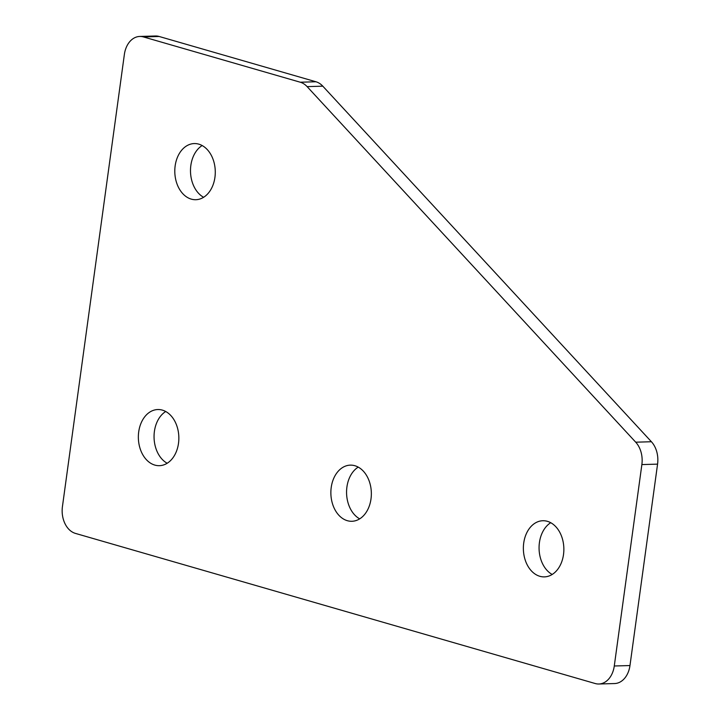 <?xml version="1.0" encoding="UTF-8"?>
<svg xmlns="http://www.w3.org/2000/svg" width="720" height="720" viewBox="0 0 720 720"><rect width="100%" height="100%" fill="white"/><g stroke="black" fill="none" stroke-linecap="round" stroke-linejoin="round"><path stroke-width="1.08" d="M523.719 543.069A28.08 20.241 -91.6 0 0 544.41 576.882A28.08 20.241 -91.6 0 0 563.508 554.553A28.08 20.241 -91.6 0 0 542.808 520.74A28.08 20.241 -91.6 0 0 523.719 543.069M550.719 522.711A28.08 20.241 -91.6 0 0 539.415 542.619A28.08 20.241 -91.6 0 0 552.195 574.461M331.218 487.467A28.08 20.241 -91.6 0 0 351.909 521.28A28.08 20.241 -91.6 0 0 370.998 498.951A28.08 20.241 -91.6 0 0 350.307 465.138A28.08 20.241 -91.6 0 0 331.218 487.467M358.218 467.109A28.08 20.241 -91.6 0 0 346.914 487.017A28.08 20.241 -91.6 0 0 359.694 518.859M175.149 165.888A28.08 20.241 -91.6 0 0 195.84 199.71A28.08 20.241 -91.6 0 0 214.929 177.381A28.08 20.241 -91.6 0 0 194.238 143.568A28.08 20.241 -91.6 0 0 175.149 165.888M202.149 145.539A28.08 20.241 -91.6 0 0 190.845 165.447A28.08 20.241 -91.6 0 0 203.625 197.289M138.708 431.865A28.08 20.241 -91.6 0 0 159.408 465.678A28.08 20.241 -91.6 0 0 178.497 443.358A28.08 20.241 -91.6 0 0 157.806 409.536A28.08 20.241 -91.6 0 0 138.708 431.865M165.717 411.507A28.08 20.241 -91.6 0 0 154.404 431.415A28.08 20.241 -91.6 0 0 167.193 463.257M614.277 665.991L629.973 665.55L657.567 464.13L641.871 464.58A22.644 16.317 -91.6 0 0 635.715 442.188L307.116 86.625A22.644 16.317 -91.6 0 0 300.258 82.215L143.451 36.927A22.644 16.317 -91.6 0 0 139.77 36.45A22.644 16.317 -91.6 0 0 124.371 54.45L62.433 506.601A22.644 16.317 -91.6 0 0 75.438 533.403L595.197 683.523A22.644 16.317 -91.6 0 0 598.887 684A22.644 16.317 -91.6 0 0 614.277 665.991L641.871 464.58M629.973 665.55A22.644 16.317 88.4 0 1 614.583 683.55L598.887 684M139.77 36.45L155.466 36A22.644 16.317 88.4 0 1 159.147 36.477L143.451 36.927M300.258 82.215L315.954 81.765L159.147 36.477M315.954 81.765A22.644 16.317 88.4 0 1 322.812 86.175L307.116 86.625M635.715 442.188L651.411 441.738L322.812 86.175M651.411 441.738A22.644 16.317 88.4 0 1 657.567 464.13"/></g></svg>

